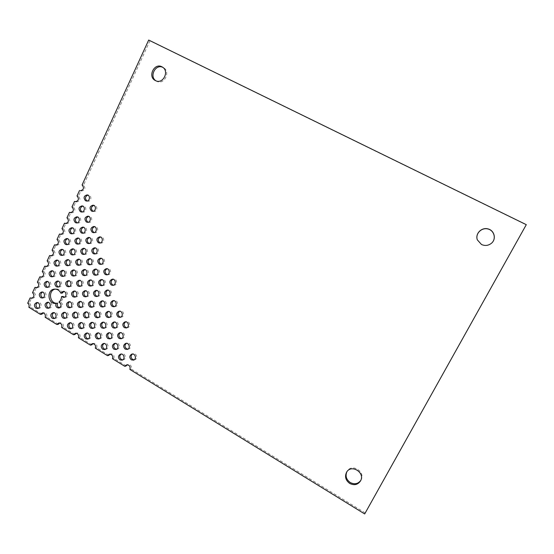<?xml version="1.0" encoding="UTF-8"?>
<svg xmlns="http://www.w3.org/2000/svg" width="554" height="554" viewBox="0 0 554 554"><rect width="100%" height="100%" fill="white"/><g stroke="black" fill="none" stroke-linecap="round" stroke-linejoin="round"><path stroke-width="0.42" stroke-dasharray="2.77 2.08" d="M134.123 359.844L134.788 359.733C138.278 358.805 136.485 352.6 133.064 353.757L132.448 354.027M122.753 359.871L123.431 359.768C126.908 358.881 125.176 352.683 121.769 353.805L121.139 354.082M127.912 349.159L128.583 349.068C132.087 348.258 130.495 342.019 127.046 343.058L126.423 343.314M93.155 211.296L93.848 211.469C97.345 211.988 97.989 205.631 94.464 205.354L93.751 205.375M87.123 200.998L87.823 201.199C91.292 201.801 92.075 195.465 88.571 195.112L87.851 195.112M116.596 349.228L117.282 349.145C120.772 348.376 119.228 342.143 115.807 343.155L115.163 343.411M121.728 338.515L122.406 338.446C125.924 337.753 124.525 331.479 121.056 332.407L120.419 332.642M126.88 327.746L127.545 327.691C131.097 327.089 129.844 320.766 126.34 321.611L125.71 321.826M100.246 242.957L100.939 243.067C104.477 243.303 104.644 236.911 101.091 236.925L100.399 236.994M94.18 232.583L94.879 232.722C98.397 233.047 98.716 226.669 95.184 226.593L94.478 226.641M88.141 222.251L88.848 222.41C92.345 222.826 92.809 216.469 89.298 216.302L88.578 216.337M82.137 211.96L82.844 212.14C86.313 212.639 86.923 206.31 83.425 206.053L82.698 206.081M105.385 349.304L106.091 349.221C109.547 348.487 108.058 342.268 104.658 343.245L104 343.508M110.468 338.632L111.16 338.57C114.657 337.905 113.3 331.652 109.858 332.552L109.207 332.788M115.571 327.906L116.257 327.864C119.782 327.282 118.57 320.988 115.093 321.805L114.443 322.019M120.696 317.137L121.368 317.103C124.927 316.618 123.867 310.275 120.35 311.009L119.706 311.203M113.501 285.206L114.179 285.234C117.753 285.068 117.233 278.669 113.681 279.084L113.016 279.223M107.379 274.715L108.058 274.763C111.624 274.701 111.285 268.309 107.732 268.621L107.054 268.738M101.278 264.265L101.971 264.341C105.523 264.376 105.35 257.984 101.804 258.199L101.119 258.303M95.212 253.857L95.911 253.954C99.443 254.085 99.429 247.707 95.897 247.818L95.198 247.908M89.166 243.49L89.873 243.608C93.391 243.829 93.536 237.465 90.011 237.486L89.305 237.562M83.155 233.158L83.869 233.303C87.359 233.615 87.657 227.265 84.153 227.195L83.425 227.258M77.165 222.874L77.885 223.033C81.355 223.435 81.798 217.106 78.308 216.953L77.574 216.995M99.305 338.743L100.018 338.688C103.487 338.058 102.178 331.818 98.757 332.691L98.086 332.933M104.367 328.072L105.066 328.03C108.563 327.476 107.393 321.195 103.937 321.992L103.273 322.213M109.443 317.345L110.135 317.317C113.66 316.853 112.635 310.538 109.145 311.244L108.487 311.445M114.54 306.57L115.218 306.556C118.778 306.182 117.905 299.825 114.38 300.448L113.729 300.621M108.411 296.037L109.096 296.051C112.649 295.788 111.963 289.423 108.439 289.936L107.767 290.095M102.31 285.552L103.002 285.587C106.548 285.428 106.043 279.057 102.511 279.465L101.832 279.611M96.237 275.109L96.936 275.165C100.475 275.103 100.135 268.738 96.611 269.043L95.918 269.175M90.191 264.701L90.898 264.784C94.422 264.819 94.242 258.455 90.731 258.67L90.025 258.78M84.173 254.341L84.894 254.438C88.398 254.57 88.377 248.213 84.873 248.331L84.153 248.434M78.183 244.016L78.91 244.134C82.394 244.356 82.525 238.012 79.035 238.047L78.308 238.13M72.221 233.733L72.955 233.878C76.417 234.183 76.694 227.853 73.218 227.798L72.477 227.867M88.245 338.861L88.972 338.813C92.414 338.203 91.147 331.978 87.754 332.829L87.068 333.086M93.252 328.231L93.972 328.197C97.449 327.67 96.313 321.41 92.885 322.179L92.199 322.407M98.287 317.553L98.993 317.532C102.497 317.089 101.5 310.787 98.044 311.48L97.365 311.687M103.342 306.819L104.034 306.819C107.566 306.459 106.721 300.13 103.224 300.732L102.552 300.912M97.262 296.342L97.968 296.355C101.493 296.106 100.821 289.763 97.324 290.261L96.638 290.435M91.216 285.899L91.929 285.94C95.44 285.781 94.942 279.445 91.445 279.839L90.752 279.992M85.198 275.497L85.912 275.56C89.416 275.504 89.083 269.161 85.593 269.466L84.88 269.604M79.201 265.137L79.928 265.221C83.419 265.255 83.239 258.919 79.755 259.133L79.035 259.251M73.239 254.819L73.966 254.923C77.442 255.048 77.415 248.718 73.938 248.843L73.211 248.947M67.297 244.536L68.038 244.667C71.494 244.875 71.611 238.559 68.149 238.601L67.401 238.691M82.241 328.39L82.982 328.363C86.424 327.857 85.323 321.618 81.923 322.366L81.223 322.601M87.234 317.761L87.954 317.747C91.431 317.317 90.468 311.043 87.033 311.715L86.334 311.93M92.234 307.075L92.954 307.075C96.451 306.736 95.634 300.427 92.165 301.016L91.472 301.203M86.216 296.639L86.936 296.66C90.434 296.418 89.776 290.102 86.313 290.594L85.607 290.767M80.219 286.238L80.946 286.286C84.437 286.141 83.945 279.818 80.475 280.213L79.762 280.372M74.25 275.885L74.984 275.947C78.46 275.899 78.128 269.583 74.665 269.881L73.938 270.027M68.308 265.567L69.049 265.657C72.512 265.691 72.332 259.383 68.876 259.597L68.142 259.722M62.394 255.29L63.142 255.401C66.584 255.526 66.549 249.224 63.108 249.348L62.36 249.466M71.328 328.55L72.082 328.522C75.503 328.037 74.437 321.819 71.057 322.553L70.344 322.795M76.272 317.961L77.013 317.954C80.462 317.546 79.527 311.293 76.113 311.944L75.406 312.165M81.23 307.325L81.964 307.332C85.434 307.006 84.637 300.718 81.203 301.293L80.496 301.494M75.261 296.93L76.002 296.958C79.464 296.729 78.827 290.441 75.392 290.919L74.672 291.099M69.319 286.577L70.067 286.633C73.523 286.487 73.038 280.199 69.603 280.587L68.869 280.753M63.398 276.266L64.153 276.342C67.595 276.287 67.269 269.999 63.835 270.297L63.094 270.449M57.505 265.989L58.267 266.086C61.702 266.121 61.515 259.84 58.087 260.055L57.339 260.186M65.407 318.162L66.168 318.162C69.589 317.767 68.675 311.535 65.296 312.179L64.569 312.401M70.323 307.574L71.078 307.588C74.52 307.269 73.737 301.009 70.33 301.57L69.61 301.778M59.513 307.816L60.282 307.837C63.204 306.05 63.267 304.077 60.462 301.916C62.069 300.545 62.921 298.717 63.017 296.432M64.403 297.221L65.164 297.256C68.599 297.034 67.976 290.767 64.562 291.238L63.828 291.432M62.346 293.045C60.961 290.254 58.856 288.904 56.044 288.987L55.289 289.105M58.509 286.91L59.271 286.972C62.699 286.834 62.228 280.573 58.821 280.954L58.073 281.127M52.644 276.64L53.413 276.723C56.827 276.675 56.501 270.414 53.101 270.705L52.339 270.864M54.638 318.356L55.414 318.37C58.807 317.989 57.921 311.784 54.569 312.408L53.821 312.636M47.796 287.242L48.579 287.311C51.979 287.18 51.515 280.94 48.129 281.314L47.374 281.494M48.794 308.059L49.576 308.086C52.962 307.795 52.221 301.584 48.87 302.117L48.115 302.339M42.977 297.796L43.766 297.844C47.145 297.643 46.55 291.425 43.191 291.875L42.429 292.083M38.171 308.294L38.967 308.336C42.326 308.052 41.605 301.868 38.274 302.394L37.506 302.616M155.965 80.829L156.65 81.23C164.143 85.441 171.048 71.653 163.402 67.657L162.793 67.346M360.779 480.408L361.028 479.965C365.862 471.696 351.742 462.978 347.136 471.316L346.88 471.759M477.361 239.924L481.502 244.536C485.131 246.128 488.489 245.671 491.578 243.171L491.578 243.171M81.119 190.749L81.826 190.971C85.219 190.015 85.78 188.09 83.502 185.188L149.926 40.837L526.113 224.786L365.148 512.907L131.18 369.019C131.797 365.959 130.654 364.456 127.759 364.504L127.143 364.795M126.153 365.924L113.84 358.355C114.463 355.391 113.376 353.888 110.578 353.847L109.927 354.131M108.882 355.308L96.728 347.829C97.352 344.948 96.313 343.452 93.605 343.341L92.933 343.612M91.832 344.817L79.831 337.441C80.462 334.637 79.464 333.148 76.847 332.968L76.14 333.231M74.998 334.471L63.156 327.185C63.779 324.45 62.824 322.968 60.289 322.733L59.555 322.982M58.378 324.249L46.688 317.054C47.305 314.388 46.384 312.913 43.932 312.636L43.17 312.872M41.972 314.153L30.422 307.054C31.01 305.386 30.636 304.035 29.293 303.01L31.696 297.782M32.395 298.08L33.198 298.135C35.892 296.826 36.197 294.963 34.106 292.547L36.522 287.291M37.18 287.574L37.977 287.644C40.726 286.363 41.051 284.493 38.946 282.028L41.377 276.751M41.979 277.021L42.762 277.104C45.587 275.85 45.934 273.967 43.808 271.467L46.245 266.169M46.799 266.412L47.575 266.516C50.462 265.29 50.836 263.399 48.69 260.858L51.141 255.532M51.64 255.761L52.408 255.879C55.365 254.681 55.76 252.783 53.593 250.193L56.058 244.847M56.501 245.055L57.263 245.187C60.282 244.023 60.705 242.126 58.523 239.487L60.995 234.113M61.383 234.294L62.131 234.446C65.227 233.317 65.677 231.413 63.475 228.726L65.954 223.331M66.286 223.491L67.02 223.657C70.192 222.569 70.67 220.658 68.447 217.916L70.94 212.494M71.21 212.625L71.937 212.812C75.178 211.767 75.683 209.848 73.44 207.058L75.946 201.608M76.154 201.711L76.868 201.919C80.185 200.915 80.718 198.997 78.46 196.151L80.981 190.673M58.959 302.089L60.462 301.916M129.899 369.449L131.18 369.019M365.148 512.907L364.684 513.946M149.926 40.837L148.687 40.054M83.502 185.188L82.068 184.946M78.46 196.151L77.006 195.95M73.44 207.058L71.972 206.898M68.447 217.916L66.965 217.798M63.475 228.726L61.979 228.643M58.523 239.487L57.014 239.439M53.593 250.193L52.069 250.186M48.69 260.858L47.152 260.886M43.808 271.467L42.256 271.536M38.946 282.028L37.381 282.138M34.106 292.547L32.527 292.685M29.293 303.01L27.7 303.19M28.836 307.248L30.422 307.054M45.144 317.283L46.688 317.054M61.66 327.449L63.156 327.185M78.391 337.746L79.831 337.441M95.336 348.175L96.728 347.829M112.504 358.743L113.84 358.355M133.514 360.128L134.788 359.733M131.783 354.131L133.064 353.757M122.129 360.155L123.431 359.768M120.46 354.179L121.769 353.805M127.288 349.422L128.583 349.068M125.751 343.39L127.046 343.058M92.442 211.323L93.848 211.469M93.065 205.188L94.464 205.354M86.396 201.012L87.823 201.199M87.151 194.904L88.571 195.112M115.959 349.498L117.282 349.145M114.47 343.487L115.807 343.155M121.091 338.757L122.406 338.446M119.74 332.698L121.056 332.407M126.25 327.968L127.545 327.691M125.045 321.867L126.34 321.611M99.554 243.033L100.939 243.067M99.713 236.87L101.091 236.925M93.474 232.652L94.879 232.722M93.785 226.496L95.184 226.593M87.428 222.306L88.848 222.41M87.878 216.171L89.298 216.302M81.403 212.002L82.844 212.14M81.992 205.887L83.425 206.053M104.727 349.574L106.091 349.221M103.293 343.577L104.658 343.245M109.817 338.882L111.16 338.57M108.508 332.843L109.858 332.552M114.92 328.134L116.257 327.864M113.757 322.054L115.093 321.805M120.052 317.338L121.368 317.103M119.034 311.223L120.35 311.009M112.843 285.358L114.179 285.234M112.337 279.181L113.681 279.084M106.7 274.846L108.058 274.763M106.368 268.676L107.732 268.621M100.593 264.383L101.971 264.341M100.426 258.219L101.804 258.199M94.512 253.961L95.911 253.954M94.499 247.804L95.897 247.818M88.46 243.573L89.873 243.608M88.598 237.431L90.011 237.486M82.435 233.234L83.869 233.303M82.719 227.105L84.153 227.195M76.431 222.93L77.885 223.033M76.854 216.822L78.308 216.953M98.64 339L100.018 338.688M97.372 332.982L98.757 332.691M103.702 328.307L105.066 328.03M102.566 322.248L103.937 321.992M108.778 317.56L110.135 317.317M107.795 311.459L109.145 311.244M113.882 306.757L115.218 306.556M113.044 300.621L114.38 300.448M107.746 296.21L109.096 296.051M107.081 290.074L108.439 289.936M101.631 285.712L103.002 285.587M101.14 279.562L102.511 279.465M95.544 275.248L96.936 275.165M95.219 269.106L96.611 269.043M89.492 264.826L90.898 264.784M89.319 258.69L90.731 258.67M83.46 254.445L84.894 254.438M83.439 248.324L84.873 248.331M77.456 244.106L78.91 244.134M77.581 237.991L79.035 238.047M71.487 233.809L72.955 233.878M71.75 227.715L73.218 227.798M87.56 339.124L88.972 338.813M86.334 333.12L87.754 332.829M92.573 328.474L93.972 328.197M91.479 322.435L92.885 322.179M97.608 317.767L98.993 317.532M96.652 311.694L98.044 311.48M102.663 307.02L104.034 306.819M101.853 300.905L103.224 300.732M96.576 296.522L97.968 296.355M95.932 290.4L97.324 290.261M90.517 286.058L91.929 285.94M90.039 279.943L91.445 279.839M84.485 275.643L85.912 275.56M84.16 269.528L85.593 269.466M78.481 265.269L79.928 265.221M78.308 259.161L79.755 259.133M72.505 254.93L73.966 254.923M72.477 248.829L73.938 248.843M66.556 244.639L68.038 244.667M66.667 238.552L68.149 238.601M81.549 328.633L82.982 328.363M80.489 322.622L81.923 322.366M86.535 317.982L87.954 317.747M85.607 311.93L87.033 311.715M91.548 307.276L92.954 307.075M90.759 301.189L92.165 301.016M85.517 296.819L86.936 296.66M84.887 290.732L86.313 290.594M79.506 286.411L80.946 286.286M79.035 280.317L80.475 280.213M73.53 276.037L74.984 275.947M73.204 269.95L74.665 269.881M67.574 265.705L69.049 265.657M67.394 259.625L68.876 259.597M61.646 255.415L63.142 255.401M61.612 249.342L63.108 249.348M70.621 328.799L72.082 328.522M69.589 322.802L71.057 322.553M75.566 318.19L77.013 317.954M74.658 312.158L76.113 311.944M80.531 307.532L81.964 307.332M79.762 301.473L81.203 301.293M74.548 297.124L76.002 296.958M73.931 291.058L75.392 290.919M68.592 286.75L70.067 286.633M68.128 280.691L69.603 280.587M62.657 276.425L64.153 276.342M62.339 270.366L63.835 270.297M56.757 266.135L58.267 266.086M56.577 260.082L58.087 260.055M64.686 318.398L66.168 318.162M63.807 312.394L65.296 312.179M69.603 307.789L71.078 307.588M68.855 301.75L70.33 301.57M63.675 297.422L65.164 297.256M63.073 291.383L64.562 291.238M58.779 308.038L60.282 307.837M55.975 303.37L57.484 303.19M54.527 289.119L56.044 288.987M57.768 287.097L59.271 286.972M57.311 281.058L58.821 280.954M51.889 276.813L53.413 276.723M51.57 270.774L53.101 270.705M53.904 318.605L55.414 318.37M53.045 312.622L54.569 312.408M47.042 287.436L48.579 287.311M46.591 281.418L48.129 281.314M48.046 308.287L49.576 308.086M47.332 302.297L48.87 302.117M42.215 298.01L43.766 297.844M41.64 292.02L43.191 291.875M37.402 308.53L38.967 308.336M36.709 302.567L38.274 302.394M155.342 80.545L156.553 81.175M162.218 66.972L163.402 67.657M360.55 480.872L361.028 479.965M346.603 472.188L347.136 471.316M126.464 364.913L127.759 364.504M80.385 190.749L81.826 190.971M75.413 201.739L76.868 201.919M70.462 212.674L71.937 212.812M65.538 223.553L67.02 223.657M60.628 234.384L62.131 234.446M55.746 245.166L57.263 245.187M50.878 255.893L52.408 255.879M46.037 266.564L47.575 266.516M41.211 277.194L42.762 277.104M36.405 287.768L37.977 287.644M31.62 298.301L33.198 298.135M42.381 312.851L43.932 312.636M58.786 322.989L60.289 322.733M75.392 333.259L76.847 332.968M92.206 343.667L93.605 343.341M109.228 354.221L110.578 353.847"/><path stroke-width="0.83" d="M132.448 354.027C130.585 355.806 130.633 357.607 132.586 359.435L134.123 359.844M121.139 354.082C119.29 355.848 119.339 357.642 121.278 359.463L122.753 359.871M126.423 343.314C124.491 345.073 124.512 346.887 126.485 348.757L127.912 349.159M93.751 205.375C90.988 206.857 90.69 208.782 92.857 211.15L93.155 211.296M87.851 195.112C85.046 196.58 84.734 198.505 86.909 200.894L87.123 200.998M115.163 343.411C113.251 345.163 113.272 346.97 115.225 348.826L116.596 349.228M120.419 332.642C118.424 334.387 118.418 336.216 120.412 338.113L121.728 338.515M125.71 321.826C123.625 323.557 123.59 325.399 125.613 327.352L126.88 327.746M100.399 236.994C97.802 238.552 97.573 240.464 99.713 242.721L100.246 242.957M94.478 226.641C91.839 228.186 91.59 230.097 93.737 232.382L94.18 232.583M88.578 216.337C85.898 217.861 85.635 219.772 87.781 222.085L88.141 222.251M82.698 206.081C79.984 207.577 79.707 209.495 81.853 211.829L82.137 211.96M104 343.508C102.109 345.26 102.13 347.053 104.069 348.902L105.385 349.304M109.207 332.788C107.234 334.533 107.234 336.347 109.2 338.238L110.468 338.632M114.443 322.019C112.379 323.751 112.351 325.586 114.359 327.525L115.571 327.906M119.706 311.203C117.559 312.92 117.503 314.769 119.539 316.756L120.696 317.137M113.016 279.223C110.655 280.878 110.523 282.762 112.614 284.874L113.501 285.206M107.054 268.738C104.644 270.373 104.484 272.263 106.583 274.41L107.379 274.715M101.119 258.303C98.654 259.916 98.48 261.807 100.586 263.981L101.278 264.265M95.198 247.908C92.691 249.501 92.497 251.398 94.609 253.6L95.212 253.857M89.305 237.562C86.756 239.134 86.535 241.032 88.654 243.261L89.166 243.49M83.425 227.258C80.842 228.809 80.607 230.706 82.726 232.964L83.155 233.158M77.574 216.995C74.949 218.525 74.7 220.43 76.819 222.708L77.165 222.874M98.086 332.933C96.14 334.671 96.14 336.479 98.093 338.356L99.305 338.743M103.273 322.213C101.237 323.938 101.216 325.766 103.196 327.691L104.367 328.072M108.487 311.445C106.368 313.155 106.313 314.997 108.328 316.971L109.443 317.345M113.729 300.621C111.52 302.318 111.437 304.181 113.487 306.203L114.54 306.57M107.767 290.095C105.502 291.771 105.398 293.641 107.455 295.697L108.411 296.037M101.832 279.611C99.512 281.266 99.388 283.142 101.458 285.227L102.31 285.552M95.918 269.175C93.55 270.809 93.404 272.686 95.475 274.805L96.237 275.109M90.025 258.78C87.608 260.394 87.442 262.277 89.526 264.424L90.191 264.701M84.153 248.434C81.694 250.027 81.507 251.911 83.599 254.092L84.173 254.341M78.308 238.13C75.808 239.702 75.6 241.592 77.692 243.795L78.183 244.016M72.477 227.867C69.936 229.425 69.721 231.316 71.812 233.539L72.221 233.733M87.068 333.086C85.143 334.81 85.15 336.61 87.082 338.473L88.245 338.861M92.199 322.407C90.198 324.132 90.177 325.946 92.137 327.857L93.252 328.231M97.365 311.687C95.274 313.398 95.226 315.226 97.22 317.186L98.287 317.553M102.552 300.912C100.378 302.609 100.302 304.458 102.331 306.466L103.342 306.819M96.638 290.435C94.409 292.11 94.312 293.966 96.348 296.002L97.262 296.342M90.752 279.992C88.467 281.654 88.349 283.516 90.399 285.58L91.216 285.899M84.88 269.604C82.553 271.238 82.414 273.108 84.471 275.2L85.198 275.497M79.035 259.251C76.66 260.872 76.507 262.741 78.564 264.867L79.201 265.137M73.211 248.947C70.794 250.553 70.621 252.423 72.685 254.577L73.239 254.819M67.401 238.691C64.95 240.27 64.763 242.146 66.826 244.321L67.297 244.536M81.223 322.601C79.25 324.319 79.229 326.119 81.175 328.016L82.241 328.39M86.334 311.93C84.277 313.633 84.236 315.455 86.209 317.394L87.234 317.761M91.472 301.203C89.332 302.893 89.263 304.735 91.272 306.722L92.234 307.075M85.607 290.767C83.412 292.443 83.322 294.285 85.337 296.307L86.216 296.639M79.762 280.372C77.518 282.034 77.415 283.883 79.437 285.926L80.219 286.238M73.938 270.027C71.653 271.668 71.521 273.524 73.557 275.594L74.25 275.885M68.142 259.722C65.808 261.343 65.663 263.205 67.699 265.304L68.308 265.567M62.36 249.466C59.991 251.066 59.825 252.929 61.868 255.055L62.394 255.29M70.344 322.795C68.391 324.506 68.377 326.299 70.31 328.183L71.328 328.55M75.406 312.165C73.377 313.869 73.336 315.683 75.296 317.608L76.272 317.961M80.496 301.494C78.384 303.177 78.322 305.012 80.302 306.978L81.23 307.325M74.672 291.099C72.512 292.775 72.429 294.61 74.423 296.605L75.261 296.93M68.869 280.753C66.667 282.408 66.57 284.25 68.564 286.273L69.319 286.577M63.094 270.449C60.85 272.09 60.725 273.932 62.734 275.982L63.398 276.266M57.339 260.186C55.047 261.813 54.915 263.662 56.924 265.74L57.505 265.989M64.569 312.401C62.567 314.104 62.54 315.905 64.472 317.809L65.407 318.162M69.61 301.778C67.533 303.46 67.47 305.282 69.437 307.235L70.323 307.574M61.522 296.591C61.425 298.883 60.566 300.718 58.959 302.089C61.771 304.264 61.716 306.244 58.779 308.038C56.176 307.671 55.289 306.113 56.12 303.357L55.975 303.37C47.776 304.693 46.238 289.513 54.527 289.119C57.346 289.036 59.458 290.393 60.85 293.191L63.073 291.383C66.494 290.905 67.124 297.193 63.675 297.422L61.522 296.591L63.017 296.432L64.403 297.221M63.828 291.432L62.346 293.045L60.85 293.191M55.289 289.105C47.699 290.448 49.708 304.291 57.346 303.204M56.12 303.357L57.63 303.17C56.799 305.434 57.429 306.978 59.513 307.816M58.073 281.127C55.906 282.782 55.815 284.611 57.796 286.619L58.509 286.91M52.339 270.864C50.137 272.506 50.026 274.341 52.007 276.37L52.644 276.64M53.821 312.636C51.854 314.333 51.827 316.126 53.745 318.017L54.638 318.356M47.374 281.494C45.241 283.156 45.158 284.971 47.111 286.958L47.796 287.242M48.115 302.339C46.107 304.021 46.058 305.822 47.983 307.733L48.794 308.059M42.429 292.083C40.373 293.752 40.31 295.552 42.242 297.491L42.977 297.796M37.506 302.616C35.525 304.298 35.491 306.085 37.395 307.982L38.171 308.294M162.793 67.346C155.48 63.717 148.984 76.597 155.965 80.829M346.88 471.759C345.184 476.031 346.305 479.626 350.253 482.534C354.532 484.66 358.036 483.947 360.779 480.408M491.62 243.13C488.517 245.644 485.145 246.101 481.495 244.501L477.354 239.896C475.034 233.933 481.246 227.265 487.714 228.83C494.258 230.145 496.626 238.788 491.62 243.13C496.557 238.822 494.196 230.235 487.693 228.927C481.26 227.375 475.076 233.989 477.361 239.924M127.143 364.795L126.153 365.924L124.851 366.339L126.464 364.913C129.373 364.864 130.515 366.374 129.899 369.449L364.684 513.946L526.3 224.668L148.687 40.054L82.068 184.946C84.346 187.861 83.786 189.793 80.385 190.749L81.119 190.749M109.927 354.131L108.882 355.308L107.524 355.682L95.336 348.175C95.967 345.287 94.921 343.785 92.206 343.667L90.427 345.156L78.391 337.746C79.021 334.935 78.017 333.439 75.392 333.259L73.544 334.761L61.66 327.449C62.283 324.706 61.328 323.217 58.786 322.989L56.875 324.506L45.144 317.283C45.767 314.61 44.846 313.128 42.381 312.851L40.414 314.374L28.836 307.248C29.424 305.573 29.043 304.222 27.7 303.19L30.11 297.948L32.395 298.08M92.933 343.612L91.832 344.817L90.427 345.156M76.14 333.231L74.998 334.471L73.544 334.761M59.555 322.982L58.378 324.249L56.875 324.506M43.17 312.872L41.972 314.153L40.414 314.374M79.534 190.458L77.006 195.95C79.27 198.803 78.737 200.735 75.413 201.739L74.492 201.427L71.972 206.898C74.222 209.696 73.717 211.621 70.462 212.674L69.465 212.355L66.965 217.798C69.188 220.54 68.717 222.459 65.538 223.553L64.465 223.227L61.979 228.643C64.188 231.337 63.738 233.255 60.628 234.384L59.493 234.051L57.014 239.439C59.202 242.084 58.779 243.995 55.746 245.166L54.541 244.82L52.069 250.186C54.244 252.79 53.842 254.688 50.878 255.893L49.611 255.546L47.152 260.886C49.306 263.441 48.932 265.331 46.037 266.564L44.701 266.218L42.256 271.536C44.389 274.05 44.036 275.934 41.211 277.194L39.819 276.841L37.381 282.138C39.493 284.604 39.168 286.487 36.405 287.768L34.95 287.415L37.18 287.574M39.819 276.841L41.979 277.021M44.701 266.218L46.799 266.412M49.611 255.546L51.64 255.761M54.541 244.82L56.501 245.055M59.493 234.051L61.383 234.294M64.465 223.227L66.286 223.491M69.465 212.355L71.21 212.625M74.492 201.427L76.154 201.711M131.312 359.83C129.172 357.6 129.331 355.703 131.783 354.131C135.218 352.967 137.018 359.2 133.514 360.128L131.312 359.83M119.969 359.858C117.836 357.621 118.002 355.73 120.46 354.179C123.867 353.05 125.606 359.269 122.129 360.155L119.969 359.858M125.19 349.11C123.036 346.832 123.223 344.927 125.751 343.39C129.207 342.344 130.806 348.611 127.288 349.422L125.19 349.11M91.452 211.005C89.166 208.131 89.706 206.192 93.065 205.188C96.597 205.458 95.953 211.843 92.442 211.323L91.452 211.005M85.482 200.707C83.197 197.806 83.758 195.867 87.151 194.904C90.662 195.257 89.88 201.614 86.396 201.012L85.482 200.707M113.895 349.179C111.756 346.901 111.95 345.003 114.47 343.487C117.905 342.469 119.449 348.722 115.959 349.498L113.895 349.179M119.089 338.432C116.929 336.112 117.143 334.201 119.74 332.698C123.217 331.77 124.622 338.065 121.091 338.757L119.089 338.432M124.311 327.629C122.122 325.26 122.365 323.342 125.045 321.867C128.556 321.022 129.816 327.366 126.25 327.968L124.311 327.629M98.328 242.687C96.057 239.951 96.521 238.012 99.713 236.87C103.273 236.856 103.106 243.275 99.554 243.033L98.328 242.687M92.331 232.313C90.06 229.536 90.544 227.597 93.785 226.496C97.331 226.579 97.005 232.978 93.474 232.652L92.331 232.313M86.355 221.974C84.09 219.162 84.596 217.23 87.878 216.171C91.403 216.344 90.932 222.722 87.428 222.306L86.355 221.974M80.413 211.683C78.149 208.837 78.675 206.905 81.992 205.887C85.496 206.143 84.887 212.501 81.403 212.002L80.413 211.683M102.705 349.255C100.579 346.97 100.773 345.08 103.293 343.577C106.7 342.594 108.196 348.833 104.727 349.574L102.705 349.255M107.85 338.549C105.696 336.23 105.918 334.325 108.508 332.843C111.963 331.936 113.321 338.217 109.817 338.882L107.85 338.549M113.016 327.795C110.848 325.433 111.091 323.515 113.757 322.054C117.247 321.237 118.459 327.559 114.92 328.134L113.016 327.795M118.217 316.992C116.015 314.582 116.292 312.657 119.034 311.223C122.559 310.489 123.618 316.853 120.052 317.338L118.217 316.992M111.271 284.991C109.027 282.443 109.387 280.504 112.337 279.181C115.904 278.766 116.423 285.185 112.843 285.358L111.271 284.991M105.225 274.486C102.982 271.889 103.363 269.957 106.368 268.676C109.934 268.371 110.281 274.784 106.7 274.846L105.225 274.486M99.201 264.023C96.957 261.384 97.365 259.452 100.426 258.219C103.979 258.012 104.152 264.417 100.593 264.383L99.201 264.023M93.204 253.607C90.96 250.927 91.389 248.995 94.499 247.804C98.044 247.693 98.058 254.092 94.512 253.961L93.204 253.607M87.234 243.227C84.984 240.512 85.441 238.58 88.598 237.431C92.13 237.41 91.985 243.802 88.46 243.573L87.234 243.227M81.286 232.895C79.042 230.139 79.513 228.213 82.719 227.105C86.23 227.175 85.932 233.553 82.435 233.234L81.286 232.895M75.365 222.604C73.121 219.813 73.613 217.888 76.854 216.822C80.358 216.981 79.915 223.331 76.431 222.93L75.365 222.604M96.708 338.667C94.568 336.347 94.796 334.45 97.372 332.982C100.8 332.102 102.116 338.369 98.64 339L96.708 338.667M101.825 327.961C99.672 325.6 99.914 323.695 102.566 322.248C106.036 321.452 107.206 327.753 103.702 328.307L101.825 327.961M106.97 317.207C104.789 314.797 105.066 312.885 107.795 311.459C111.292 310.746 112.323 317.089 108.778 317.56L106.97 317.207M112.143 306.404C109.934 303.945 110.239 302.02 113.044 300.621C116.582 300.005 117.455 306.383 113.882 306.757L112.143 306.404M106.098 295.857C103.882 293.35 104.214 291.425 107.081 290.074C110.62 289.562 111.306 295.947 107.746 296.21L106.098 295.857M100.08 285.352C97.857 282.803 98.21 280.878 101.14 279.562C104.671 279.154 105.184 285.545 101.631 285.712L100.08 285.352M94.083 274.888C91.86 272.305 92.234 270.373 95.219 269.106C98.751 268.801 99.09 275.186 95.544 275.248L94.083 274.888M88.107 264.473C85.884 261.848 86.285 259.916 89.319 258.69C92.843 258.483 93.017 264.86 89.492 264.826L88.107 264.473M82.165 254.099C79.935 251.433 80.358 249.508 83.439 248.324C86.957 248.199 86.971 254.577 83.46 254.445L82.165 254.099M76.237 243.767C74.014 241.059 74.458 239.141 77.581 237.991C81.085 237.964 80.953 244.328 77.456 244.106L76.237 243.767M70.344 233.476C68.114 230.734 68.585 228.816 71.75 227.715C75.233 227.77 74.956 234.113 71.487 233.809L70.344 233.476M85.662 338.785C83.536 336.465 83.765 334.574 86.334 333.12C89.741 332.268 91.008 338.515 87.56 339.124L85.662 338.785M90.731 328.127C88.592 325.766 88.841 323.868 91.479 322.435C94.921 321.659 96.057 327.94 92.573 328.474L90.731 328.127M95.828 317.421C93.668 315.011 93.938 313.107 96.652 311.694C100.129 311.002 101.119 317.324 97.608 317.767L95.828 317.421M100.953 306.66C98.764 304.208 99.062 302.29 101.853 300.905C105.357 300.303 106.209 306.66 102.663 307.02L100.953 306.66M94.956 296.161C92.76 293.668 93.086 291.743 95.932 290.4C99.443 289.901 100.115 296.265 96.576 296.522L94.956 296.161M88.986 285.705C86.784 283.163 87.137 281.245 90.039 279.943C93.543 279.541 94.048 285.906 90.517 286.058L88.986 285.705M83.038 275.29C80.836 272.713 81.209 270.788 84.16 269.528C87.664 269.223 88.003 275.587 84.485 275.643L83.038 275.29M77.117 264.916C74.908 262.298 75.302 260.38 78.308 259.161C81.805 258.947 81.985 265.304 78.481 265.269L77.117 264.916M71.217 254.584C69.008 251.931 69.43 250.013 72.477 248.829C75.96 248.711 75.988 255.062 72.505 254.93L71.217 254.584M65.344 244.293C63.135 241.606 63.572 239.695 66.667 238.552C70.136 238.511 70.019 244.847 66.556 244.639L65.344 244.293M79.734 328.293C77.608 325.932 77.858 324.042 80.489 322.622C83.896 321.867 85.004 328.127 81.549 328.633L79.734 328.293M84.783 317.629C82.636 315.226 82.913 313.329 85.607 311.93C89.055 311.258 90.025 317.553 86.535 317.982L84.783 317.629M89.859 306.923C87.684 304.471 87.982 302.56 90.759 301.189C94.235 300.6 95.059 306.93 91.548 307.276L89.859 306.923M83.91 296.466C81.736 293.98 82.054 292.069 84.887 290.732C88.363 290.241 89.021 296.577 85.517 296.819L83.91 296.466M77.989 286.051C75.808 283.523 76.154 281.612 79.035 280.317C82.511 279.922 83.003 286.259 79.506 286.411L77.989 286.051M72.089 275.677C69.901 273.115 70.275 271.204 73.204 269.95C76.674 269.646 77.013 275.982 73.53 276.037L72.089 275.677M66.217 265.352C64.029 262.748 64.423 260.837 67.394 259.625C70.864 259.411 71.044 265.74 67.574 265.705L66.217 265.352M60.365 255.062C58.177 252.43 58.592 250.519 61.612 249.342C65.06 249.21 65.102 255.532 61.646 255.415L60.365 255.062M68.835 328.453C66.722 326.098 66.972 324.215 69.589 322.802C72.976 322.068 74.049 328.307 70.621 328.799L68.835 328.453M73.834 317.837C71.701 315.441 71.978 313.55 74.658 312.158C78.079 311.507 79.021 317.781 75.566 318.19L73.834 317.837M78.862 307.179C76.708 304.735 77.006 302.83 79.762 301.473C83.211 300.898 84.007 307.2 80.531 307.532L78.862 307.179M72.962 296.764C70.801 294.285 71.127 292.38 73.931 291.058C77.38 290.573 78.024 296.889 74.548 297.124L72.962 296.764M67.089 286.397C64.922 283.877 65.268 281.979 68.128 280.691C71.577 280.296 72.055 286.612 68.592 286.75L67.089 286.397M61.238 276.072C59.07 273.517 59.437 271.612 62.339 270.366C65.787 270.061 66.113 276.377 62.657 276.425L61.238 276.072M55.414 265.788C53.239 263.198 53.627 261.294 56.577 260.082C60.012 259.868 60.199 266.176 56.757 266.135L55.414 265.788M62.983 318.044C60.864 315.655 61.141 313.765 63.807 312.394C67.2 311.75 68.114 318.003 64.686 318.398L62.983 318.044M67.962 307.428C65.822 304.991 66.12 303.1 68.855 301.75C72.276 301.189 73.059 307.47 69.603 307.789L67.962 307.428M56.286 286.743C54.133 284.23 54.479 282.339 57.311 281.058C60.732 280.67 61.203 286.958 57.768 287.097L56.286 286.743M50.483 276.46C48.33 273.911 48.697 272.021 51.57 270.774C54.985 270.477 55.317 276.765 51.889 276.813L50.483 276.46M52.221 318.252C50.123 315.863 50.393 313.986 53.045 312.622C56.411 311.992 57.304 318.225 53.904 318.605L52.221 318.252M45.573 287.083C43.441 284.583 43.78 282.692 46.591 281.418C49.985 281.044 50.449 287.304 47.042 287.436L45.573 287.083M46.446 307.934C44.334 305.51 44.632 303.627 47.332 302.297C50.698 301.757 51.439 307.996 48.046 308.287L46.446 307.934M40.684 297.657C38.579 295.199 38.891 293.315 41.64 292.02C45.006 291.563 45.601 297.803 42.215 298.01L40.684 297.657M35.823 308.176C33.732 305.76 34.029 303.89 36.709 302.567C40.047 302.041 40.774 308.253 37.402 308.53L35.823 308.176M155.439 80.593L155.342 80.545C147.205 76.674 154.531 62.131 162.218 66.972C169.884 70.974 162.959 84.817 155.439 80.593M349.733 483.448C345.592 480.332 344.546 476.572 346.603 472.188C351.229 463.816 365.398 472.576 360.55 480.872C357.884 484.792 354.276 485.65 349.733 483.448M30.11 297.948L31.62 298.301C34.32 296.986 34.625 295.116 32.527 292.685L34.95 287.415M107.524 355.682L109.228 354.221C112.04 354.255 113.127 355.765 112.504 358.743L124.851 366.339"/></g></svg>
